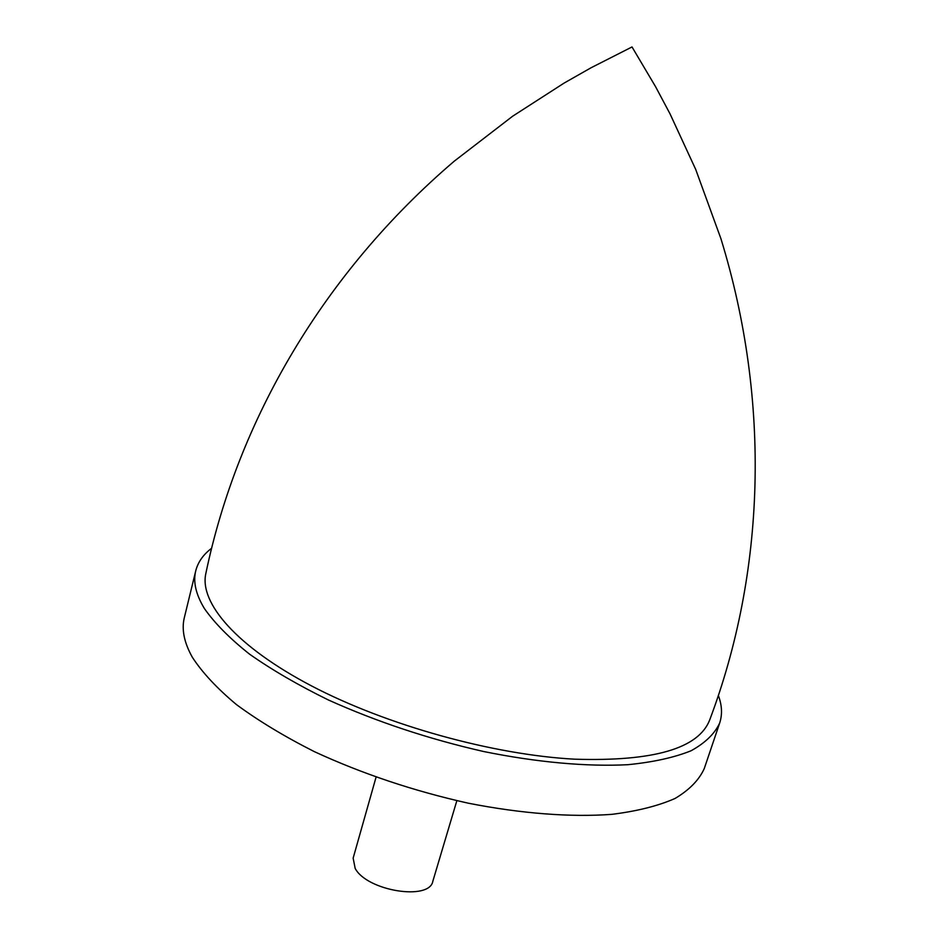 <?xml version="1.0" encoding="UTF-8"?>
<svg xmlns="http://www.w3.org/2000/svg" width="939" height="939" viewBox="0 0 939 939"><rect width="100%" height="100%" fill="white"/><g stroke="black" fill="none" stroke-linecap="round" stroke-linejoin="round"><path stroke-width="1.41" d="M574.797 759.193C653.755 761.599 698.733 748.489 709.743 719.837C765.003 573.072 771.283 402.256 720.906 238.647L695.682 169.372L670.07 113.936L655.598 86.74L632.017 46.95L591.218 67.678L564.163 83.043L512.682 116.19L454.265 161.168C324.061 272.322 237.837 419.921 205.852 573.447C199.138 602.744 236.452 646.619 311.713 686.01C386.845 725.319 493.292 754.862 574.797 759.193M211.463 548.388C203.2 554.656 197.965 562.144 195.746 570.818C192.988 581.863 195.864 594.422 204.373 608.495C214.608 623.144 229.621 638.332 249.422 654.06C271.841 669.847 298.156 685.141 328.345 699.954C376.844 721.786 428.607 738.981 483.632 751.517C537.214 762.398 587.039 766.811 627.851 764.698C653.239 762.175 674.319 757.527 691.092 750.754C705.212 742.96 714.743 733.723 719.673 723.042C722.455 714.52 722.044 705.4 718.429 695.67M195.746 570.818L184.361 617.533C181.427 629.283 184.091 642.534 192.342 657.265C202.296 672.57 217.015 688.357 236.475 704.614C258.554 720.87 284.505 736.54 314.319 751.623C362.254 773.771 413.536 790.955 468.138 803.162C521.345 813.644 570.935 817.364 611.688 814.359C637.076 811.214 658.216 805.908 675.118 798.432C689.379 789.922 699.097 779.969 704.262 768.583L719.673 723.042M376.046 777.222L353.146 858.129L355.177 868.434C366.949 890.935 429.475 901.029 432.832 881.275L456.847 800.697"/></g></svg>
